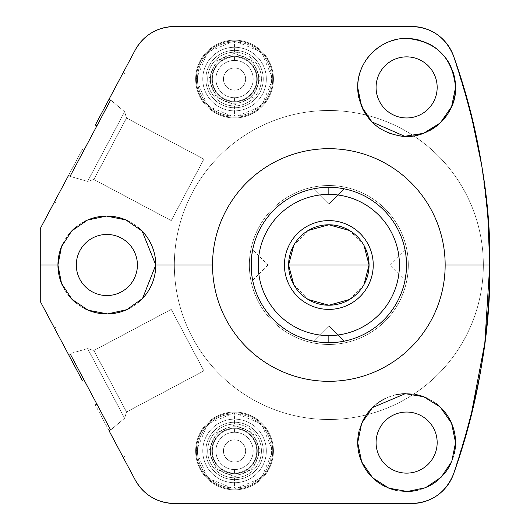<?xml version="1.0" encoding="UTF-8"?>
<svg xmlns="http://www.w3.org/2000/svg" width="530" height="530" viewBox="0 0 530 530"><rect width="100%" height="100%" fill="white"/><g stroke="black" fill="none" stroke-linecap="round" stroke-linejoin="round"><path stroke-width="0.4" stroke-dasharray="2.65 1.99" d="M325.851 342.638L328.845 342.691A77.691 77.691 0 0 0 406.536 265A77.691 77.691 0 0 0 328.845 187.309A77.691 77.691 0 0 0 251.147 265A77.691 77.691 0 0 0 328.845 342.691C337.968 342.221 343.082 341.711 344.182 341.168C342.725 341.757 337.61 342.267 328.845 342.691C319.736 342.221 314.621 341.711 313.502 341.168C314.972 341.757 320.087 342.267 328.845 342.691A77.691 77.691 0 0 1 251.147 265A77.691 77.691 0 0 1 328.845 187.309A77.691 77.691 0 0 1 406.536 265A77.691 77.691 0 0 1 328.845 342.691A77.691 77.691 0 0 0 396.129 226.151A77.691 77.691 0 0 0 261.555 226.151A77.691 77.691 0 0 0 328.845 342.691L323.181 342.486M455.548 87.41A48.926 48.926 0 0 1 406.629 136.336A48.926 48.926 0 0 1 357.704 87.41A48.926 48.926 0 0 1 406.629 38.485A48.926 48.926 0 0 1 455.548 87.41A48.926 48.926 0 0 0 395.248 39.829A48.926 48.926 0 0 0 362.99 109.544A48.926 48.926 0 0 0 438.297 124.702M429.525 130.645A48.926 48.926 0 0 1 419.786 134.534M417.706 135.064A48.926 48.926 0 0 1 409.683 136.243M399.733 135.852A48.926 48.926 0 0 1 390.239 133.514M387.821 132.579A48.926 48.926 0 0 1 381.501 129.393M373.743 123.642A48.926 48.926 0 0 1 367.158 116.322M362.076 107.643A48.926 48.926 0 0 1 358.837 97.884M383.342 44.381A48.926 48.926 0 0 1 386.688 42.731M397.116 39.419A48.926 48.926 0 0 1 407.948 38.505M418.601 39.975A48.926 48.926 0 0 1 428.637 43.718M437.588 49.529A48.926 48.926 0 0 1 445.087 57.174M450.758 66.29A48.926 48.926 0 0 1 453.07 72.027M437.171 87.41A30.548 30.548 0 0 1 406.629 117.958A30.548 30.548 0 0 1 376.081 87.41A30.548 30.548 0 0 1 406.629 56.869A30.548 30.548 0 0 1 437.171 87.41A30.548 30.548 0 0 0 406.629 56.869A30.548 30.548 0 0 0 376.081 87.41A30.548 30.548 0 0 0 406.629 117.958A30.548 30.548 0 0 0 437.171 87.41A30.548 30.548 0 0 1 391.352 113.864A30.548 30.548 0 0 1 391.352 60.957A30.548 30.548 0 0 1 437.171 87.41M110.425 429.572L70.271 354.047M82.256 380.368L40.26 301.391L82.256 380.368L40.26 301.391L40.26 228.609L68.257 175.953M70.271 175.953L110.425 100.428M95.307 125.08L135.203 50.052A44.394 44.394 0 0 1 174.403 26.5L411.724 26.5M147.492 35.583A44.394 44.394 0 0 1 155.681 30.641A44.394 44.394 0 0 0 147.492 35.583M164.797 27.553A44.394 44.394 0 0 1 167.897 26.977A44.394 44.394 0 0 0 164.797 27.553M420.303 27.335A44.394 44.394 0 0 1 420.734 27.427A44.394 44.394 0 0 0 420.303 27.335A44.394 44.394 0 0 1 420.734 27.427M429.353 30.15A44.394 44.394 0 0 1 430.804 30.806A44.394 44.394 0 0 0 429.353 30.15A44.394 44.394 0 0 1 430.804 30.806M453.534 55.968A621.558 621.558 0 0 1 453.534 474.032L470.395 418.839A621.558 621.558 0 0 1 453.534 474.032L453.534 474.032A621.558 621.558 0 0 0 453.534 55.968L453.534 55.968A621.558 621.558 0 0 1 470.382 111.095L453.534 55.968M430.804 499.194A44.394 44.394 0 0 1 429.353 499.85A44.394 44.394 0 0 0 430.804 499.194A44.394 44.394 0 0 1 429.353 499.85M420.734 502.572A44.394 44.394 0 0 1 420.303 502.665A44.394 44.394 0 0 0 420.734 502.572A44.394 44.394 0 0 1 420.303 502.665M411.724 503.5L174.403 503.5A44.394 44.394 0 0 1 135.203 479.948L109.306 431.241M167.897 503.023A44.394 44.394 0 0 1 164.797 502.447A44.394 44.394 0 0 0 167.897 503.023M155.681 499.359A44.394 44.394 0 0 1 147.492 494.417A44.394 44.394 0 0 0 155.681 499.359M376.081 442.59A30.548 30.548 0 0 0 406.629 473.131A30.548 30.548 0 0 0 437.171 442.59A30.548 30.548 0 0 0 406.629 412.042A30.548 30.548 0 0 0 376.081 442.59A30.548 30.548 0 0 1 406.629 412.042A30.548 30.548 0 0 1 437.171 442.59A30.548 30.548 0 0 1 406.629 473.131A30.548 30.548 0 0 1 376.081 442.59M76.313 265A30.548 30.548 0 0 0 106.861 295.548A30.548 30.548 0 0 0 137.403 265A30.548 30.548 0 0 0 106.861 234.452A30.548 30.548 0 0 0 76.313 265A30.548 30.548 0 0 1 106.861 234.452A30.548 30.548 0 0 1 137.403 265A30.548 30.548 0 0 1 106.861 295.548A30.548 30.548 0 0 1 76.313 265M174.344 265A154.502 154.502 0 0 0 328.845 419.502A154.502 154.502 0 0 0 483.347 265A154.502 154.502 0 0 0 328.845 110.498A154.502 154.502 0 0 0 174.344 265A154.502 154.502 0 0 0 366.29 414.897A154.502 154.502 0 0 0 483.347 265A154.502 154.502 0 0 1 328.845 419.502A154.502 154.502 0 0 1 174.344 265A154.502 154.502 0 0 1 328.845 110.498A154.502 154.502 0 0 1 483.347 265A154.502 154.502 0 0 0 366.296 115.109A154.502 154.502 0 0 0 174.344 265A154.502 154.502 0 0 1 328.845 110.498A154.502 154.502 0 0 1 483.347 265A154.502 154.502 0 0 1 328.845 419.502A154.502 154.502 0 0 1 174.344 265M195.649 79.063A38.889 38.889 0 0 0 234.545 117.958A38.889 38.889 0 0 0 273.434 79.063A38.889 38.889 0 0 0 234.545 40.174A38.889 38.889 0 0 0 195.649 79.063A38.889 38.889 0 0 0 234.545 117.958A38.889 38.889 0 0 0 273.434 79.063A38.889 38.889 0 0 1 234.545 117.958A38.889 38.889 0 0 1 195.649 79.063A38.889 38.889 0 0 1 234.545 40.174A38.889 38.889 0 0 1 273.434 79.063A38.889 38.889 0 0 0 234.545 40.174A38.889 38.889 0 0 0 195.649 79.063A38.889 38.889 0 0 0 234.545 117.958A38.889 38.889 0 0 0 273.434 79.063A38.889 38.889 0 0 0 234.545 40.174A38.889 38.889 0 0 0 195.649 79.063A38.889 38.889 0 0 0 253.989 112.744A38.889 38.889 0 0 0 253.989 45.388A38.889 38.889 0 0 0 195.649 79.063A38.889 38.889 0 0 0 253.989 112.744A38.889 38.889 0 0 0 253.989 45.388A38.889 38.889 0 0 0 195.649 79.063M195.649 450.937A38.889 38.889 0 0 0 234.545 489.826A38.889 38.889 0 0 0 273.434 450.937A38.889 38.889 0 0 0 234.545 412.042A38.889 38.889 0 0 0 195.649 450.937A38.889 38.889 0 0 0 234.545 489.826A38.889 38.889 0 0 0 273.434 450.937A38.889 38.889 0 0 1 234.545 489.826A38.889 38.889 0 0 1 195.649 450.937A38.889 38.889 0 0 1 234.545 412.042A38.889 38.889 0 0 1 273.434 450.937A38.889 38.889 0 0 0 234.545 412.042A38.889 38.889 0 0 0 195.649 450.937A38.889 38.889 0 0 0 234.545 489.826A38.889 38.889 0 0 0 273.434 450.937A38.889 38.889 0 0 0 234.545 412.042A38.889 38.889 0 0 0 195.649 450.937A38.889 38.889 0 0 0 253.989 484.612A38.889 38.889 0 0 0 253.989 417.256A38.889 38.889 0 0 0 195.649 450.937A38.889 38.889 0 0 0 253.989 484.612A38.889 38.889 0 0 0 253.989 417.256A38.889 38.889 0 0 0 195.649 450.937M249.372 265A79.473 79.473 0 0 0 328.845 344.474A79.473 79.473 0 0 0 408.312 265A79.473 79.473 0 0 0 328.845 185.526A79.473 79.473 0 0 0 249.372 265A79.473 79.473 0 0 0 328.845 344.474A79.473 79.473 0 0 0 408.312 265A79.473 79.473 0 0 1 328.845 344.474A79.473 79.473 0 0 1 249.372 265A79.473 79.473 0 0 1 328.845 185.526A79.473 79.473 0 0 1 408.312 265A79.473 79.473 0 0 0 328.845 185.526A79.473 79.473 0 0 0 249.372 265A79.473 79.473 0 0 0 328.845 344.474A79.473 79.473 0 0 0 408.312 265A79.473 79.473 0 0 0 328.845 185.526A79.473 79.473 0 0 0 249.372 265A79.473 79.473 0 0 0 368.575 333.82A79.473 79.473 0 0 0 368.575 196.179A79.473 79.473 0 0 0 249.372 265A79.473 79.473 0 0 0 368.575 333.82A79.473 79.473 0 0 0 368.575 196.179A79.473 79.473 0 0 0 249.372 265M454.296 453.6A48.926 48.926 0 0 1 450.632 463.975M444.789 473.204A48.926 48.926 0 0 1 437.098 480.862M428.008 486.593A48.926 48.926 0 0 1 417.898 490.197M407.279 491.509A48.926 48.926 0 0 1 396.553 490.462M387.337 487.547A48.926 48.926 0 0 1 386.284 487.083M368.94 473.787A48.926 48.926 0 0 1 406.629 393.664A48.926 48.926 0 0 1 455.548 442.59A48.926 48.926 0 0 1 406.629 491.515A48.926 48.926 0 0 1 357.704 442.59M359.015 431.321A48.926 48.926 0 0 1 362.831 420.78A48.926 48.926 0 0 0 359.015 431.321M368.767 411.598A48.926 48.926 0 0 1 376.426 404.099A48.926 48.926 0 0 0 368.767 411.598M385.25 398.58A48.926 48.926 0 0 1 394.976 395.069A48.926 48.926 0 0 0 385.25 398.58M405.258 393.684A48.926 48.926 0 0 1 415.865 394.545A48.926 48.926 0 0 0 405.258 393.684M426.219 397.758A48.926 48.926 0 0 1 435.865 403.356A48.926 48.926 0 0 0 426.219 397.758M96.877 404.085L83.819 379.533L96.877 404.085M70.046 353.629L110.651 429.989L70.046 353.629L110.651 429.989L124.629 418.263L87.589 348.601L70.046 353.629L87.589 348.601L124.629 418.263L110.651 429.989L70.046 353.629L110.651 429.989L70.046 353.629L87.589 348.601L93.863 350.516L126.544 411.982L124.629 418.263L87.589 348.601L124.629 418.263L126.544 411.982L93.863 350.516L87.589 348.601L124.629 418.263L87.589 348.601L93.863 350.516L126.544 411.982L203.904 370.854L171.223 309.387L93.863 350.516L171.223 309.387L203.904 370.854L126.544 411.982L93.863 350.516L126.544 411.982L93.863 350.516L171.223 309.387L203.904 370.854L171.223 309.387M135.203 479.948L95.307 404.92L135.203 479.948M40.26 301.391L40.26 228.609L82.256 149.632L40.26 228.609L40.26 301.391M83.819 150.467L96.877 125.915L83.819 150.467M110.651 100.011L70.046 176.371L110.651 100.011L70.046 176.371L87.589 181.399L124.629 111.737L110.651 100.011L124.629 111.737L87.589 181.399L70.046 176.371L110.651 100.011L70.046 176.371L110.651 100.011L124.629 111.737L126.544 118.018L93.863 179.484L87.589 181.399L124.629 111.737L87.589 181.399L93.863 179.484L126.544 118.018L124.629 111.737L87.589 181.399L124.629 111.737L126.544 118.018L93.863 179.484L171.223 220.612L203.904 159.146L126.544 118.018L203.904 159.146L171.223 220.612L93.863 179.484L126.544 118.018L93.863 179.484L126.544 118.018L203.904 159.146L171.223 220.612L203.904 159.146M487.852 216.657L481.697 165.373A621.558 621.558 0 0 1 481.69 364.673M155.787 265A48.926 48.926 0 0 1 106.861 313.926A48.926 48.926 0 0 1 57.936 265A48.926 48.926 0 0 1 106.861 216.074A48.926 48.926 0 0 1 155.787 265M138.582 302.246A48.926 48.926 0 0 1 129.333 308.46M85.575 309.056A48.926 48.926 0 0 1 76.128 303.067M68.39 295.23A48.926 48.926 0 0 1 62.633 285.922M62.573 244.198A48.926 48.926 0 0 1 68.211 235.002A48.926 48.926 0 0 0 62.573 244.198M75.757 227.231A48.926 48.926 0 0 1 84.966 221.248A48.926 48.926 0 0 0 75.757 227.231M128.485 221.116A48.926 48.926 0 0 1 137.992 227.257A48.926 48.926 0 0 0 128.485 221.116M234.545 40.883A38.18 38.18 0 0 1 272.725 79.063A38.18 38.18 0 0 1 234.545 117.249A38.18 38.18 0 0 1 196.365 79.063A38.18 38.18 0 0 1 234.545 40.883A38.18 38.18 0 0 1 272.725 79.063A38.18 38.18 0 0 1 234.545 117.249A38.18 38.18 0 0 0 272.725 79.063A38.18 38.18 0 0 0 234.545 40.883A38.18 38.18 0 0 0 196.365 79.063A38.18 38.18 0 0 0 234.545 117.249A38.18 38.18 0 0 1 196.365 79.063A38.18 38.18 0 0 1 234.545 40.883A38.18 38.18 0 0 1 272.725 79.063A38.18 38.18 0 0 1 234.545 117.249A38.18 38.18 0 0 1 196.365 79.063A38.18 38.18 0 0 1 234.545 40.883L234.545 42.002A37.067 37.067 0 0 0 197.478 79.063A37.067 37.067 0 0 0 234.545 116.13A37.067 37.067 0 0 0 271.612 79.063A37.067 37.067 0 0 0 234.545 42.002A37.067 37.067 0 0 0 197.478 79.063A37.067 37.067 0 0 0 234.545 116.13L234.545 105.934A26.864 26.864 0 0 1 207.68 79.063A26.864 26.864 0 0 1 234.545 52.198L234.545 40.883L234.545 52.198A26.864 26.864 0 0 1 261.409 79.063A26.864 26.864 0 0 1 234.545 105.934L234.545 116.13A37.067 37.067 0 0 0 271.612 79.063A37.067 37.067 0 0 0 234.545 42.002L234.545 40.883A38.18 38.18 0 0 1 267.61 98.156A38.18 38.18 0 0 1 201.48 98.156A38.18 38.18 0 0 1 234.545 40.883A38.18 38.18 0 0 1 267.61 98.156A38.18 38.18 0 0 1 201.48 98.156A38.18 38.18 0 0 1 234.545 40.883L207.548 52.066L196.365 79.063L207.548 106.066L234.545 117.249L261.542 106.066L272.725 79.063L261.542 52.066L234.545 40.883M234.545 52.198A26.864 26.864 0 0 1 261.409 79.063A26.864 26.864 0 0 1 234.545 105.934A26.864 26.864 0 0 1 207.68 79.063A26.864 26.864 0 0 1 234.545 52.198A26.864 26.864 0 0 0 211.278 92.498A26.864 26.864 0 0 0 257.812 92.498A26.864 26.864 0 0 0 234.545 52.198L234.545 42.002A37.067 37.067 0 0 0 202.44 97.599A37.067 37.067 0 0 0 266.643 97.599A37.067 37.067 0 0 0 234.545 42.002M234.545 56.869A22.2 22.2 0 0 0 212.344 79.063A22.2 22.2 0 0 0 234.545 101.263A22.2 22.2 0 0 0 256.745 79.063A22.2 22.2 0 0 0 234.545 56.869L234.545 60.42A18.649 18.649 0 0 0 215.895 79.063A18.649 18.649 0 0 0 234.545 97.712L234.545 101.263A22.2 22.2 0 0 1 212.344 79.063A22.2 22.2 0 0 1 234.545 56.869A22.2 22.2 0 0 1 256.745 79.063A22.2 22.2 0 0 1 234.545 101.263L234.545 97.712A18.649 18.649 0 0 0 253.188 79.063A18.649 18.649 0 0 0 234.545 60.42L234.545 56.869A22.2 22.2 0 0 0 215.319 90.166A22.2 22.2 0 0 0 253.771 90.166A22.2 22.2 0 0 0 234.545 56.869L234.545 60.42A18.649 18.649 0 0 1 253.188 79.063A18.649 18.649 0 0 1 234.545 97.712A18.649 18.649 0 0 0 253.188 79.063A18.649 18.649 0 0 0 234.545 60.42A18.649 18.649 0 0 0 215.895 79.063A18.649 18.649 0 0 0 234.545 97.712A18.649 18.649 0 0 1 215.895 79.063A18.649 18.649 0 0 1 234.545 60.42A18.649 18.649 0 0 1 253.188 79.063A18.649 18.649 0 0 1 234.545 97.712A18.649 18.649 0 0 1 215.895 79.063A18.649 18.649 0 0 1 234.545 60.42A18.649 18.649 0 0 0 218.393 88.391A18.649 18.649 0 0 0 250.69 88.391A18.649 18.649 0 0 0 234.545 60.42A18.649 18.649 0 0 1 250.69 88.391A18.649 18.649 0 0 1 218.393 88.391A18.649 18.649 0 0 1 234.545 60.42M234.545 67.966A11.097 11.097 0 0 0 223.441 79.063A11.097 11.097 0 0 0 234.545 90.166A11.097 11.097 0 0 0 245.642 79.063A11.097 11.097 0 0 0 234.545 67.966A11.097 11.097 0 0 0 223.441 79.063A11.097 11.097 0 0 0 234.545 90.166A11.097 11.097 0 0 1 223.441 79.063A11.097 11.097 0 0 1 234.545 67.966A11.097 11.097 0 0 1 245.642 79.063A11.097 11.097 0 0 1 234.545 90.166A11.097 11.097 0 0 0 245.642 79.063A11.097 11.097 0 0 0 234.545 67.966A11.097 11.097 0 0 0 223.441 79.063A11.097 11.097 0 0 0 234.545 90.166A11.097 11.097 0 0 0 245.642 79.063A11.097 11.097 0 0 0 234.545 67.966A11.097 11.097 0 0 0 224.932 84.614A11.097 11.097 0 0 0 244.158 84.614A11.097 11.097 0 0 0 234.545 67.966A11.097 11.097 0 0 0 224.932 84.614A11.097 11.097 0 0 0 244.158 84.614A11.097 11.097 0 0 0 234.545 67.966M234.545 101.8A22.73 22.73 0 0 1 211.815 79.063A22.73 22.73 0 0 1 234.545 56.332A22.73 22.73 0 0 1 257.275 79.063A22.73 22.73 0 0 1 234.545 101.8A22.73 22.73 0 0 1 211.815 79.063A22.73 22.73 0 0 1 234.545 56.332A22.73 22.73 0 0 0 211.815 79.063A22.73 22.73 0 0 0 234.545 101.8A22.73 22.73 0 0 0 257.275 79.063A22.73 22.73 0 0 0 234.545 56.332A22.73 22.73 0 0 1 257.275 79.063A22.73 22.73 0 0 1 234.545 101.8A22.73 22.73 0 0 0 257.275 79.063A22.73 22.73 0 0 0 234.545 56.332A22.73 22.73 0 0 0 211.815 79.063A22.73 22.73 0 0 0 234.545 101.8M202.758 79.063A31.787 31.787 0 0 1 234.545 47.276A31.787 31.787 0 0 1 266.332 79.063A31.787 31.787 0 0 1 234.545 110.856A31.787 31.787 0 0 1 202.758 79.063A31.787 31.787 0 0 1 234.545 47.276A31.787 31.787 0 0 1 266.332 79.063L263.258 79.063A28.713 28.713 0 0 0 234.545 50.357A28.713 28.713 0 0 0 205.832 79.063L202.758 79.063L205.832 79.063A28.713 28.713 0 0 0 234.545 107.775A28.713 28.713 0 0 0 263.258 79.063L266.332 79.063A31.787 31.787 0 0 1 234.545 110.856A31.787 31.787 0 0 1 202.758 79.063A31.787 31.787 0 0 1 250.438 51.536A31.787 31.787 0 0 1 250.438 106.596A31.787 31.787 0 0 1 202.758 79.063L210.39 79.063A24.155 24.155 0 0 0 234.545 103.218A24.155 24.155 0 0 0 258.693 79.063L263.258 79.063A28.713 28.713 0 0 1 234.545 107.775A28.713 28.713 0 0 1 205.832 79.063A28.713 28.713 0 0 1 234.545 50.357A28.713 28.713 0 0 1 263.258 79.063L258.693 79.063A24.155 24.155 0 0 0 234.545 54.915A24.155 24.155 0 0 0 210.39 79.063L205.832 79.063A28.713 28.713 0 0 1 248.901 54.199A28.713 28.713 0 0 1 248.901 103.933A28.713 28.713 0 0 1 205.832 79.063L210.39 79.063A24.155 24.155 0 0 1 234.545 54.915A24.155 24.155 0 0 1 258.693 79.063A24.155 24.155 0 0 0 234.545 54.915A24.155 24.155 0 0 0 210.39 79.063A24.155 24.155 0 0 0 234.545 103.218A24.155 24.155 0 0 0 258.693 79.063A24.155 24.155 0 0 1 234.545 103.218A24.155 24.155 0 0 1 210.39 79.063A24.155 24.155 0 0 1 234.545 54.915A24.155 24.155 0 0 1 258.693 79.063A24.155 24.155 0 0 1 234.545 103.218A24.155 24.155 0 0 1 210.39 79.063A24.155 24.155 0 0 0 246.622 99.984A24.155 24.155 0 0 0 246.622 58.148A24.155 24.155 0 0 0 210.39 79.063A24.155 24.155 0 0 1 246.622 58.148A24.155 24.155 0 0 1 246.622 99.984A24.155 24.155 0 0 1 210.39 79.063M234.545 412.751A38.18 38.18 0 0 1 272.725 450.937A38.18 38.18 0 0 1 234.545 489.117A38.18 38.18 0 0 1 196.365 450.937A38.18 38.18 0 0 1 234.545 412.751A38.18 38.18 0 0 1 272.725 450.937A38.18 38.18 0 0 1 234.545 489.117A38.18 38.18 0 0 0 272.725 450.937A38.18 38.18 0 0 0 234.545 412.751A38.18 38.18 0 0 0 196.365 450.937A38.18 38.18 0 0 0 234.545 489.117A38.18 38.18 0 0 1 196.365 450.937A38.18 38.18 0 0 1 234.545 412.751A38.18 38.18 0 0 1 272.725 450.937A38.18 38.18 0 0 1 234.545 489.117A38.18 38.18 0 0 1 196.365 450.937A38.18 38.18 0 0 1 234.545 412.751L234.545 413.87A37.067 37.067 0 0 0 197.478 450.937A37.067 37.067 0 0 0 234.545 487.998A37.067 37.067 0 0 0 271.612 450.937A37.067 37.067 0 0 0 234.545 413.87A37.067 37.067 0 0 0 197.478 450.937A37.067 37.067 0 0 0 234.545 487.998L234.545 477.802A26.864 26.864 0 0 1 207.68 450.937A26.864 26.864 0 0 1 234.545 424.066L234.545 412.751L234.545 424.066A26.864 26.864 0 0 1 261.409 450.937A26.864 26.864 0 0 1 234.545 477.802L234.545 487.998A37.067 37.067 0 0 0 271.612 450.937A37.067 37.067 0 0 0 234.545 413.87L234.545 412.751A38.18 38.18 0 0 1 267.61 470.024A38.18 38.18 0 0 1 201.48 470.024A38.18 38.18 0 0 1 234.545 412.751A38.18 38.18 0 0 1 267.61 470.024A38.18 38.18 0 0 1 201.48 470.024A38.18 38.18 0 0 1 234.545 412.751L207.548 423.934L196.365 450.937L207.548 477.934L234.545 489.117L261.542 477.934L272.725 450.931L261.542 423.934L234.545 412.751M234.545 424.066A26.864 26.864 0 0 1 261.409 450.937A26.864 26.864 0 0 1 234.545 477.802A26.864 26.864 0 0 1 207.68 450.937A26.864 26.864 0 0 1 234.545 424.066A26.864 26.864 0 0 0 211.278 464.366A26.864 26.864 0 0 0 257.812 464.366A26.864 26.864 0 0 0 234.545 424.066L234.545 413.87A37.067 37.067 0 0 0 202.44 469.467A37.067 37.067 0 0 0 266.643 469.467A37.067 37.067 0 0 0 234.545 413.87M234.545 428.737A22.2 22.2 0 0 0 212.344 450.937A22.2 22.2 0 0 0 234.545 473.131A22.2 22.2 0 0 0 256.745 450.937A22.2 22.2 0 0 0 234.545 428.737L234.545 432.288A18.649 18.649 0 0 0 215.895 450.937A18.649 18.649 0 0 0 234.545 469.58L234.545 473.131A22.2 22.2 0 0 1 212.344 450.937A22.2 22.2 0 0 1 234.545 428.737A22.2 22.2 0 0 1 256.745 450.937A22.2 22.2 0 0 1 234.545 473.131L234.545 469.58A18.649 18.649 0 0 0 253.188 450.937A18.649 18.649 0 0 0 234.545 432.288L234.545 428.737A22.2 22.2 0 0 0 215.319 462.034A22.2 22.2 0 0 0 253.771 462.034A22.2 22.2 0 0 0 234.545 428.737L234.545 432.288A18.649 18.649 0 0 1 253.188 450.937A18.649 18.649 0 0 1 234.545 469.58A18.649 18.649 0 0 0 253.188 450.937A18.649 18.649 0 0 0 234.545 432.288A18.649 18.649 0 0 0 215.895 450.937A18.649 18.649 0 0 0 234.545 469.58A18.649 18.649 0 0 1 215.895 450.937A18.649 18.649 0 0 1 234.545 432.288A18.649 18.649 0 0 1 253.188 450.937A18.649 18.649 0 0 1 234.545 469.58A18.649 18.649 0 0 1 215.895 450.937A18.649 18.649 0 0 1 234.545 432.288A18.649 18.649 0 0 0 218.393 460.259A18.649 18.649 0 0 0 250.69 460.259A18.649 18.649 0 0 0 234.545 432.288A18.649 18.649 0 0 1 250.69 460.259A18.649 18.649 0 0 1 218.393 460.259A18.649 18.649 0 0 1 234.545 432.288M234.545 439.834A11.097 11.097 0 0 0 223.441 450.937A11.097 11.097 0 0 0 234.545 462.034A11.097 11.097 0 0 0 245.642 450.937A11.097 11.097 0 0 0 234.545 439.834A11.097 11.097 0 0 0 223.441 450.937A11.097 11.097 0 0 0 234.545 462.034A11.097 11.097 0 0 1 223.441 450.937A11.097 11.097 0 0 1 234.545 439.834A11.097 11.097 0 0 1 245.642 450.937A11.097 11.097 0 0 1 234.545 462.034A11.097 11.097 0 0 0 245.642 450.937A11.097 11.097 0 0 0 234.545 439.834A11.097 11.097 0 0 0 223.441 450.937A11.097 11.097 0 0 0 234.545 462.034A11.097 11.097 0 0 0 245.642 450.937A11.097 11.097 0 0 0 234.545 439.834A11.097 11.097 0 0 0 224.932 456.482A11.097 11.097 0 0 0 244.158 456.482A11.097 11.097 0 0 0 234.545 439.834A11.097 11.097 0 0 0 224.932 456.482A11.097 11.097 0 0 0 244.158 456.482A11.097 11.097 0 0 0 234.545 439.834M234.545 473.668A22.73 22.73 0 0 1 211.815 450.937A22.73 22.73 0 0 1 234.545 428.2A22.73 22.73 0 0 1 257.275 450.937A22.73 22.73 0 0 1 234.545 473.668A22.73 22.73 0 0 1 211.815 450.937A22.73 22.73 0 0 1 234.545 428.2A22.73 22.73 0 0 0 211.815 450.937A22.73 22.73 0 0 0 234.545 473.668A22.73 22.73 0 0 0 257.275 450.937A22.73 22.73 0 0 0 234.545 428.2A22.73 22.73 0 0 1 257.275 450.937A22.73 22.73 0 0 1 234.545 473.668A22.73 22.73 0 0 0 257.275 450.937A22.73 22.73 0 0 0 234.545 428.2A22.73 22.73 0 0 0 211.815 450.937A22.73 22.73 0 0 0 234.545 473.668M202.758 450.937A31.787 31.787 0 0 1 234.545 419.144A31.787 31.787 0 0 1 266.332 450.937A31.787 31.787 0 0 1 234.545 482.724A31.787 31.787 0 0 1 202.758 450.937A31.787 31.787 0 0 1 234.545 419.144A31.787 31.787 0 0 1 266.332 450.937L263.258 450.937A28.713 28.713 0 0 0 234.545 422.225A28.713 28.713 0 0 0 205.832 450.937L202.758 450.937L205.832 450.937A28.713 28.713 0 0 0 234.545 479.643A28.713 28.713 0 0 0 263.258 450.937L266.332 450.937A31.787 31.787 0 0 1 234.545 482.724A31.787 31.787 0 0 1 202.758 450.937A31.787 31.787 0 0 1 250.438 423.404A31.787 31.787 0 0 1 250.438 478.464A31.787 31.787 0 0 1 202.758 450.937L210.39 450.937A24.155 24.155 0 0 0 234.545 475.085A24.155 24.155 0 0 0 258.693 450.937L263.258 450.937A28.713 28.713 0 0 1 234.545 479.643A28.713 28.713 0 0 1 205.832 450.937A28.713 28.713 0 0 1 234.545 422.225A28.713 28.713 0 0 1 263.258 450.937L258.693 450.937A24.155 24.155 0 0 0 234.545 426.783A24.155 24.155 0 0 0 210.39 450.937L205.832 450.937A28.713 28.713 0 0 1 248.901 426.067A28.713 28.713 0 0 1 248.901 475.801A28.713 28.713 0 0 1 205.832 450.937L210.39 450.937A24.155 24.155 0 0 1 234.545 426.783A24.155 24.155 0 0 1 258.693 450.937A24.155 24.155 0 0 0 234.545 426.783A24.155 24.155 0 0 0 210.39 450.937A24.155 24.155 0 0 0 234.545 475.085A24.155 24.155 0 0 0 258.693 450.937A24.155 24.155 0 0 1 234.545 475.085A24.155 24.155 0 0 1 210.39 450.937A24.155 24.155 0 0 1 234.545 426.783A24.155 24.155 0 0 1 258.693 450.937A24.155 24.155 0 0 1 234.545 475.085A24.155 24.155 0 0 1 210.39 450.937A24.155 24.155 0 0 0 246.622 471.852A24.155 24.155 0 0 0 246.622 430.016A24.155 24.155 0 0 0 210.39 450.937A24.155 24.155 0 0 1 246.622 430.016A24.155 24.155 0 0 1 246.622 471.852A24.155 24.155 0 0 1 210.39 450.937M316.383 188.309L313.502 188.832L328.845 204.176L344.182 188.832C342.711 188.243 337.597 187.733 328.845 187.309C337.948 187.779 343.062 188.289 344.182 188.832L343.572 188.713M406.205 272.181L406.536 265C404.463 242.21 405.291 248.166 406.536 265C404.443 287.942 405.311 281.675 406.536 265C404.847 244.973 404.847 244.973 406.536 265L389.669 265L406.536 265L389.669 265L406.536 265L406.417 260.68M405.775 254.142L405.583 252.863M405.814 254.427L405.881 254.897M406.073 273.493L405.576 277.17M405.019 249.716L389.669 265L405.006 280.344L405.589 277.084M405.635 276.819L406.04 273.772M325.877 187.362L322.214 187.587M320.59 187.746L319.06 187.925M318.424 188.004L317.503 188.137M316.046 188.369L314.111 188.713M344.182 188.832L328.845 204.176L344.182 188.832L341.479 188.342M338.332 187.885L335.45 187.587M331.833 187.362L328.845 187.309C319.716 187.779 314.601 188.289 313.502 188.832C314.959 188.243 320.074 187.733 328.845 187.309L334.503 187.514M252.094 252.916L252.677 249.656L268.021 265L251.147 265C253.241 242.058 252.373 248.325 251.147 265C253.221 287.79 252.399 281.834 251.147 265L268.021 265L251.147 265C252.836 285.027 252.836 285.027 251.147 265L268.021 265L251.147 265C252.373 248.325 253.241 242.058 251.147 265C252.399 281.834 253.221 287.79 251.147 265L251.478 257.819M251.611 256.507L252.108 252.83M252.055 253.181L251.644 256.228M251.869 275.573L251.81 275.103M251.485 272.215L251.233 268.677M313.502 188.832L328.845 204.176L313.502 188.832L313.939 188.746M315.092 188.534L316.198 188.342M317.357 188.157L318.749 187.965M319.338 187.892L320.875 187.713M331.8 187.362L334.9 187.54M337.08 187.746L338.491 187.905M339.306 188.011L336.636 187.7M341.625 188.362L342.705 188.554M288.618 265A40.22 40.22 0 0 1 328.845 224.78A40.22 40.22 0 0 1 369.066 265A40.22 40.22 0 0 1 328.845 305.22A40.22 40.22 0 0 1 288.618 265A40.22 40.22 0 0 1 328.845 224.78A40.22 40.22 0 0 1 369.066 265A40.22 40.22 0 0 1 328.845 305.22A40.22 40.22 0 0 1 288.618 265A40.22 40.22 0 0 0 348.952 299.834A40.22 40.22 0 0 0 348.952 230.166A40.22 40.22 0 0 0 288.618 265M293.733 284.623L308.129 299.483M349.555 299.483L363.958 284.623M363.958 245.377L349.555 230.517M308.129 230.517L293.733 245.377M316.205 341.658L313.502 341.168L328.845 325.824L344.182 341.168L342.645 341.459M342.592 341.466L341.492 341.658M340.326 341.843L338.935 342.035M338.345 342.108L336.808 342.287M325.884 342.638L322.783 342.459M322.134 342.406L319.192 342.095M318.384 341.989L321.048 342.3M316.059 341.638L314.979 341.446M331.806 342.638L335.47 342.413M337.1 342.254L338.624 342.075M339.26 341.996L340.187 341.863M341.645 341.631L343.579 341.287M341.307 341.691L344.182 341.168L328.845 325.824L313.502 341.168L314.111 341.287M319.358 342.115L322.233 342.413M284.444 265A44.394 44.394 0 0 1 328.845 220.606A44.394 44.394 0 0 1 373.239 265A44.394 44.394 0 0 1 328.845 309.394A44.394 44.394 0 0 1 284.444 265A44.394 44.394 0 0 0 328.845 309.394A44.394 44.394 0 0 0 373.239 265A44.394 44.394 0 0 0 328.845 220.606A44.394 44.394 0 0 0 284.444 265A44.394 44.394 0 0 0 351.039 303.452A44.394 44.394 0 0 0 351.039 226.548A44.394 44.394 0 0 0 284.444 265M451.07 107.875A48.926 48.926 0 0 1 445.617 116.964M483.347 265A154.502 154.502 0 0 1 366.296 414.891A154.502 154.502 0 0 1 174.344 265A154.502 154.502 0 0 1 366.296 115.109A154.502 154.502 0 0 1 483.347 265A154.502 154.502 0 0 1 251.591 398.805A154.502 154.502 0 0 1 251.591 131.195A154.502 154.502 0 0 1 483.347 265M437.171 442.59A30.548 30.548 0 0 1 391.352 469.043A30.548 30.548 0 0 1 391.352 416.136A30.548 30.548 0 0 1 437.171 442.59M137.403 265A30.548 30.548 0 0 1 91.584 291.454A30.548 30.548 0 0 1 91.584 238.546A30.548 30.548 0 0 1 137.403 265M454.78 451.229A48.926 48.926 0 0 1 376.923 481.465M171.223 220.612L93.863 179.484L87.589 181.399L70.046 176.371M203.904 370.854L126.544 411.982L124.629 418.263L110.651 429.989M154.694 275.262A48.926 48.926 0 0 1 151.428 285.18M146.022 294.329A48.926 48.926 0 0 1 118.786 312.448M107.51 313.919A48.926 48.926 0 0 1 96.228 312.76M87.973 310.136A48.926 48.926 0 0 1 59.115 275.686M234.545 56.332A22.73 22.73 0 0 0 214.855 90.431A22.73 22.73 0 0 0 254.228 90.431A22.73 22.73 0 0 0 234.545 56.332A22.73 22.73 0 0 0 214.855 90.431A22.73 22.73 0 0 0 254.228 90.431A22.73 22.73 0 0 0 234.545 56.332M258.693 79.063L266.332 79.063M234.545 428.2A22.73 22.73 0 0 0 214.855 462.299A22.73 22.73 0 0 0 254.228 462.299A22.73 22.73 0 0 0 234.545 428.2A22.73 22.73 0 0 0 214.855 462.299A22.73 22.73 0 0 0 254.228 462.299A22.73 22.73 0 0 0 234.545 428.2M258.693 450.937L266.332 450.937M406.417 260.661L405.616 253.062M405.052 249.882L405.185 250.551M405.238 279.144L405.039 280.171M406.536 265C404.443 287.942 405.311 281.675 406.536 265L389.669 265L406.536 265M335.55 187.594L337.06 187.739M339.12 187.991L342.459 188.508M339.882 341.91L337.312 342.234M331.541 342.645L328.845 342.691M331.734 342.638L334.516 342.486M341.108 341.717L342.433 341.499M342.797 188.567L341.247 188.302M252.644 249.829L252.446 250.856M252.505 279.449L252.439 279.105M252.068 276.938L251.266 269.339M328.845 187.309L326.142 187.355M320.372 187.766L317.808 188.09M313.945 188.746L315.039 188.541M315.251 188.501L316.576 188.282M323.168 187.514L325.95 187.362M314.886 341.433L316.436 341.698M318.57 342.009L315.231 341.492M252.677 280.344L268.021 265L251.147 265M369.066 265A40.22 40.22 0 0 0 308.732 230.166A40.22 40.22 0 0 0 308.732 299.834A40.22 40.22 0 0 0 369.066 265M313.502 341.168L328.845 325.824L344.182 341.168M234.545 105.934L234.545 116.13M234.545 97.712L234.545 101.263M234.545 477.802L234.545 487.998M234.545 469.58L234.545 473.131M55.961 327.129L54.391 327.964M123.172 457.324L124.742 456.489M124.742 73.511L123.172 72.676M54.391 202.036L55.961 202.871M234.545 53.318L216.333 60.857L208.794 79.063L216.333 97.275L234.545 104.814L252.75 97.275L260.296 79.063L252.75 60.857L234.545 53.318M234.545 425.186L216.333 432.725L208.794 450.937L216.333 469.143L234.545 476.682L252.75 469.143L260.296 450.937L252.75 432.725L234.545 425.186"/><path stroke-width="0.79" d="M212.523 265A116.322 116.322 0 0 1 328.845 148.678A116.322 116.322 0 0 1 445.16 265A116.322 116.322 0 0 1 328.845 381.322A116.322 116.322 0 0 1 212.523 265L155.787 265L142.1 231.06L125.895 219.93L106.523 216.074L87.476 220.076L71.755 230.914L61.5 246.669L57.936 265L40.26 265L40.26 228.609L68.257 175.953L70.271 175.953L110.425 100.428L109.306 98.759L135.203 50.052C143.816 35.04 156.88 27.189 174.403 26.5L411.724 26.5C431.778 27.454 445.717 37.279 453.534 55.968C477.391 122.523 489.462 192.198 489.74 265L445.16 265A116.322 116.322 0 0 0 328.845 148.678A116.322 116.322 0 0 0 212.523 265A116.322 116.322 0 0 0 328.845 381.322A116.322 116.322 0 0 0 445.16 265L489.74 265C489.462 337.802 477.391 407.477 453.534 474.032A44.394 44.394 0 0 1 430.804 499.194A44.394 44.394 0 0 0 453.534 474.032C445.717 492.721 431.778 502.546 411.724 503.5L174.403 503.5A44.394 44.394 0 0 1 167.897 503.023A44.394 44.394 0 0 0 174.403 503.5C156.88 502.811 143.816 494.96 135.203 479.948L109.306 431.241L110.425 429.572L70.271 354.047L68.257 354.047L40.26 301.391L40.26 265L57.936 265L61.533 283.431L72.027 299.357L88.146 310.209L107.51 313.919L126.796 309.679L142.55 298.469L155.787 265L212.523 265A116.322 116.322 0 0 1 386.999 164.267A116.322 116.322 0 0 1 386.999 365.733A116.322 116.322 0 0 1 212.523 265L155.787 265L142.1 231.06L125.895 219.93L106.523 216.074L87.476 220.076L71.755 230.914L61.5 246.669L57.936 265L61.533 283.431L72.027 299.357L88.146 310.209L107.51 313.919L126.796 309.679L142.55 298.469L155.787 265A48.926 48.926 0 0 1 138.582 302.246M358.837 97.884A48.926 48.926 0 0 1 357.704 87.41C360.42 114.844 374.432 130.989 399.733 135.852C426.398 141.205 456.9 116.428 455.548 87.41C452.68 58.095 436.813 41.79 407.948 38.505C382.322 36.868 356.981 60.115 357.704 87.41C360.42 114.844 374.432 130.989 399.733 135.852C426.398 141.205 456.9 116.428 455.548 87.41C452.68 58.095 436.813 41.79 407.948 38.505C382.322 36.868 356.981 60.115 357.704 87.41A48.926 48.926 0 0 1 383.342 44.381M453.07 72.027A48.926 48.926 0 0 1 429.525 130.645M419.786 134.534A48.926 48.926 0 0 1 417.706 135.064M409.683 136.243A48.926 48.926 0 0 1 399.733 135.852M390.239 133.514A48.926 48.926 0 0 1 387.821 132.579M381.501 129.393A48.926 48.926 0 0 1 373.743 123.642M367.158 116.322A48.926 48.926 0 0 1 362.076 107.643M386.688 42.731A48.926 48.926 0 0 1 397.116 39.419M407.948 38.505A48.926 48.926 0 0 1 418.601 39.975M428.637 43.718A48.926 48.926 0 0 1 437.588 49.529M445.087 57.174A48.926 48.926 0 0 1 450.758 66.29M376.081 87.41A30.548 30.548 0 0 0 406.629 117.958A30.548 30.548 0 0 0 437.171 87.41A30.548 30.548 0 0 0 406.629 56.869A30.548 30.548 0 0 0 376.081 87.41A30.548 30.548 0 0 0 406.629 117.958A30.548 30.548 0 0 0 437.171 87.41A30.548 30.548 0 0 0 406.629 56.869A30.548 30.548 0 0 0 376.081 87.41M83.819 379.533L82.256 380.368L83.819 379.533L82.256 380.368L68.257 354.047L70.271 354.047L110.425 429.572L109.306 431.241L110.425 429.572L70.271 354.047L68.257 354.047L40.26 301.391L68.257 354.047M82.256 149.632L83.819 150.467M96.877 125.915L95.307 125.08L96.877 125.915L95.307 125.08L109.306 98.759L110.425 100.428L109.306 98.759L135.203 50.052A44.394 44.394 0 0 1 147.492 35.583A44.394 44.394 0 0 0 135.203 50.052L109.306 98.759M155.681 30.641A44.394 44.394 0 0 1 164.797 27.553A44.394 44.394 0 0 0 155.681 30.641M167.897 26.977A44.394 44.394 0 0 1 174.403 26.5C156.88 27.189 143.816 35.04 135.203 50.052C143.816 35.04 156.88 27.189 174.403 26.5L411.724 26.5A44.394 44.394 0 0 1 420.303 27.335A44.394 44.394 0 0 0 411.724 26.5L174.403 26.5A44.394 44.394 0 0 0 167.897 26.977M420.734 27.427A44.394 44.394 0 0 1 429.353 30.15A44.394 44.394 0 0 0 420.734 27.427A44.394 44.394 0 0 1 429.353 30.15M430.804 30.806A44.394 44.394 0 0 1 453.534 55.968C445.717 37.279 431.778 27.454 411.724 26.5C431.778 27.454 445.717 37.279 453.534 55.968A44.394 44.394 0 0 0 430.804 30.806A44.394 44.394 0 0 1 453.534 55.961M429.353 499.85A44.394 44.394 0 0 1 420.734 502.572A44.394 44.394 0 0 0 429.353 499.85A44.394 44.394 0 0 1 420.734 502.572M420.303 502.665A44.394 44.394 0 0 1 411.724 503.5L174.403 503.5C156.88 502.811 143.816 494.96 135.203 479.948L109.306 431.241L135.203 479.948A44.394 44.394 0 0 0 147.492 494.417A44.394 44.394 0 0 1 135.203 479.948C143.816 494.96 156.88 502.811 174.403 503.5L411.724 503.5A44.394 44.394 0 0 0 420.303 502.665A44.394 44.394 0 0 1 411.724 503.5C431.778 502.546 445.717 492.721 453.534 474.032A44.394 44.394 0 0 1 430.804 499.194M164.797 502.447A44.394 44.394 0 0 1 155.681 499.359A44.394 44.394 0 0 0 164.797 502.447M95.307 404.92L96.877 404.085M376.081 442.59A30.548 30.548 0 0 0 406.629 473.131A30.548 30.548 0 0 0 437.171 442.59A30.548 30.548 0 0 0 406.629 412.042A30.548 30.548 0 0 0 376.081 442.59A30.548 30.548 0 0 0 406.629 473.131A30.548 30.548 0 0 0 437.171 442.59A30.548 30.548 0 0 0 406.629 412.042A30.548 30.548 0 0 0 376.081 442.59M454.78 451.229A48.926 48.926 0 0 0 455.548 442.59L451.759 461.471L441.145 477.252L425.557 487.699L407.279 491.509L388.788 488.143L372.729 477.861L361.672 461.895L357.704 442.59L361.659 423.311L372.418 407.616L405.258 393.684L423.682 396.731L440.198 407L451.567 423.251L455.548 442.59L451.567 423.251L440.198 407L423.682 396.731L405.258 393.684L372.418 407.616L361.659 423.311L357.704 442.59L361.672 461.895L372.729 477.861L388.788 488.143L407.279 491.509L425.557 487.699L441.145 477.252L451.759 461.471L455.548 442.59L451.567 423.251L440.198 407L423.682 396.731L405.258 393.684L372.418 407.616L361.659 423.311L357.704 442.59L361.672 461.895L372.729 477.861L388.788 488.143L407.279 491.509L425.557 487.699L441.145 477.252L451.759 461.471L455.548 442.59A48.926 48.926 0 0 0 435.865 403.356A48.926 48.926 0 0 1 454.296 453.6M450.632 463.975A48.926 48.926 0 0 1 444.789 473.204M437.098 480.862A48.926 48.926 0 0 1 428.008 486.593M417.898 490.197A48.926 48.926 0 0 1 407.279 491.509M396.553 490.462A48.926 48.926 0 0 1 387.337 487.547M386.284 487.083A48.926 48.926 0 0 1 359.015 431.321A48.926 48.926 0 0 0 357.704 442.59M362.831 420.78A48.926 48.926 0 0 1 368.767 411.598A48.926 48.926 0 0 0 362.831 420.78M376.426 404.099A48.926 48.926 0 0 1 385.25 398.58A48.926 48.926 0 0 0 376.426 404.099M394.976 395.069A48.926 48.926 0 0 1 405.258 393.684A48.926 48.926 0 0 0 394.976 395.069M415.865 394.545A48.926 48.926 0 0 1 426.219 397.758A48.926 48.926 0 0 0 415.865 394.545M40.26 265L40.26 228.609L68.257 175.953L70.271 175.953L68.257 175.953L40.26 228.609L40.26 301.391L40.26 265L57.936 265A48.926 48.926 0 0 1 62.573 244.198A48.926 48.926 0 0 0 59.115 275.686M110.425 100.428L70.271 175.953L110.425 100.428M481.69 364.673A621.558 621.558 0 0 1 470.395 418.839L484.831 342.943L489.74 265L487.852 216.657M481.697 165.373L470.382 111.095A621.558 621.558 0 0 1 481.697 165.373M129.333 308.46A48.926 48.926 0 0 1 85.575 309.056M76.128 303.067A48.926 48.926 0 0 1 68.39 295.23M62.633 285.922A48.926 48.926 0 0 1 57.936 265L61.5 246.669L71.755 230.914L87.476 220.076L106.523 216.074L125.895 219.93L142.1 231.06L155.787 265L142.55 298.469L126.796 309.679L107.51 313.919L88.146 310.209L72.027 299.357L61.533 283.431L57.936 265M68.211 235.002A48.926 48.926 0 0 1 75.757 227.231A48.926 48.926 0 0 0 68.211 235.002M84.966 221.248A48.926 48.926 0 0 1 128.485 221.116A48.926 48.926 0 0 0 84.966 221.248M155.787 265A48.926 48.926 0 0 0 137.992 227.257A48.926 48.926 0 0 1 154.694 275.262M76.313 265A30.548 30.548 0 0 0 106.861 295.548A30.548 30.548 0 0 0 137.403 265A30.548 30.548 0 0 0 106.861 234.452A30.548 30.548 0 0 0 76.313 265A30.548 30.548 0 0 0 106.861 295.548A30.548 30.548 0 0 0 137.403 265A30.548 30.548 0 0 0 106.861 234.452A30.548 30.548 0 0 0 76.313 265M325.976 187.355L328.845 187.309A77.691 77.691 0 0 0 251.147 265A77.691 77.691 0 0 0 328.845 342.691A77.691 77.691 0 0 0 406.536 265A77.691 77.691 0 0 0 328.845 187.309L325.877 187.362M405.052 249.882L405.616 253.062M405.583 252.863L405.814 254.427M405.881 254.897L406.199 257.785M406.073 273.493L405.238 279.144M405.576 277.17L405.039 280.171M406.04 273.772L406.205 272.181M322.214 187.587L320.59 187.746M319.06 187.925L318.424 188.004M317.503 188.137L316.046 188.369M343.572 188.713L342.459 188.508M341.479 188.342L339.22 188.004M338.922 187.965L338.332 187.885M335.45 187.587L336.636 187.7M251.266 269.339L251.273 260.654L251.233 268.677M251.611 256.507L252.446 250.856M252.108 252.83L252.644 249.829M251.644 256.228L251.478 257.819M252.677 280.344L252.154 277.462M252.101 277.137L251.869 275.573M251.81 275.103L251.485 272.215M313.939 188.746L315.092 188.534M316.198 188.342L320.65 187.739M318.749 187.965L319.338 187.892M320.875 187.713L320.372 187.766M331.833 187.362L328.845 187.309A77.691 77.691 0 0 1 406.536 265A77.691 77.691 0 0 1 328.845 342.691L328.845 335.589A70.589 70.589 0 0 0 399.434 265A70.589 70.589 0 0 0 328.845 194.411L328.845 187.309L328.845 194.411A70.589 70.589 0 0 0 258.249 265A70.589 70.589 0 0 0 328.845 335.589L328.845 342.691A77.691 77.691 0 0 1 251.147 265A77.691 77.691 0 0 1 328.845 187.309L331.8 187.362M334.9 187.54L337.08 187.746M338.491 187.905L339.306 188.011M341.247 188.302L341.625 188.362M342.705 188.554L343.791 188.76M328.845 194.411A70.589 70.589 0 0 0 258.249 265A70.589 70.589 0 0 0 328.845 335.589A70.589 70.589 0 0 0 399.434 265A70.589 70.589 0 0 0 328.845 194.411L328.845 187.309L325.95 187.362M363.958 284.623L369.066 265L288.618 265A40.22 40.22 0 0 1 328.845 224.78A40.22 40.22 0 0 1 369.066 265A40.22 40.22 0 0 1 328.845 305.22A40.22 40.22 0 0 1 288.618 265A40.22 40.22 0 0 0 328.845 305.22A40.22 40.22 0 0 0 369.066 265A40.22 40.22 0 0 0 328.845 224.78A40.22 40.22 0 0 0 288.618 265L293.733 284.623M308.129 299.483L328.845 305.22L349.555 299.483M293.733 245.377L288.618 265L369.066 265L363.958 245.377M349.555 230.517L328.845 224.78L308.129 230.517M343.579 341.287L342.592 341.466M341.492 341.658L337.04 342.261M338.935 342.035L338.345 342.108M336.808 342.287L337.312 342.234M331.707 342.645L325.884 342.638M322.783 342.459L318.57 342.009M319.192 342.095L318.384 341.989M316.436 341.698L316.059 341.638M314.979 341.446L313.892 341.24M325.851 342.638L328.845 342.691A77.691 77.691 0 0 0 396.129 226.151A77.691 77.691 0 0 0 261.555 226.151A77.691 77.691 0 0 0 328.845 342.691L331.806 342.638M335.47 342.413L337.1 342.254M338.624 342.075L339.26 341.996M340.187 341.863L341.645 341.631M314.111 341.287L315.231 341.492M316.205 341.658L318.464 341.996M318.762 342.035L319.358 342.115M322.233 342.413L321.048 342.3M373.239 265A44.394 44.394 0 0 0 328.845 220.606A44.394 44.394 0 0 0 284.444 265A44.394 44.394 0 0 0 328.845 309.394A44.394 44.394 0 0 0 373.239 265A44.394 44.394 0 0 0 306.645 226.548A44.394 44.394 0 0 0 306.645 303.452A44.394 44.394 0 0 0 373.239 265M455.548 87.41L451.606 106.662L440.284 122.92L423.516 133.328L404.668 136.296L371.974 121.953L361.566 106.47L357.704 87.41C356.981 60.115 382.322 36.868 407.948 38.505C436.813 41.79 452.68 58.095 455.548 87.41A48.926 48.926 0 0 1 451.07 107.875M453.534 55.968C478.961 131.904 491.025 201.579 489.74 265L445.16 265M445.617 116.964A48.926 48.926 0 0 1 438.297 124.702M437.171 87.41A30.548 30.548 0 0 1 391.352 113.864A30.548 30.548 0 0 1 391.352 60.957A30.548 30.548 0 0 1 437.171 87.41M376.923 481.465A48.926 48.926 0 0 1 368.94 473.787M437.171 442.59A30.548 30.548 0 0 1 391.352 469.043A30.548 30.548 0 0 1 391.352 416.136A30.548 30.548 0 0 1 437.171 442.59M489.74 265C491.025 328.467 478.954 398.143 453.534 474.032C445.717 492.721 431.778 502.546 411.724 503.5M151.428 285.18A48.926 48.926 0 0 1 146.022 294.329M118.786 312.448A48.926 48.926 0 0 1 107.51 313.919M96.228 312.76A48.926 48.926 0 0 1 87.973 310.136M137.403 265A30.548 30.548 0 0 1 91.584 291.454A30.548 30.548 0 0 1 91.584 238.546A30.548 30.548 0 0 1 137.403 265M405.185 250.551L405.019 249.716M405.775 254.142L406.205 257.858M334.503 187.514L335.55 187.594M337.06 187.739L339.12 187.991M341.307 341.691L339.882 341.91M328.845 335.589A70.589 70.589 0 0 1 267.71 229.702A70.589 70.589 0 0 1 389.974 229.702A70.589 70.589 0 0 1 328.845 335.589L328.845 342.691L331.734 342.638M334.516 342.486L336.855 342.281M340.326 341.843L341.108 341.717M343.672 188.733L342.797 188.567M252.658 280.231L252.505 279.449M252.439 279.105L252.068 276.938M317.808 188.09L316.383 188.309M316.576 188.282L317.357 188.157M320.835 187.719L323.168 187.514M314.018 341.267L314.886 341.433M323.181 342.486L322.134 342.406M369.066 265A40.22 40.22 0 0 0 308.732 230.166A40.22 40.22 0 0 0 308.732 299.834A40.22 40.22 0 0 0 369.066 265L288.618 265M411.724 26.5A44.394 44.394 0 0 1 420.303 27.335"/></g></svg>
